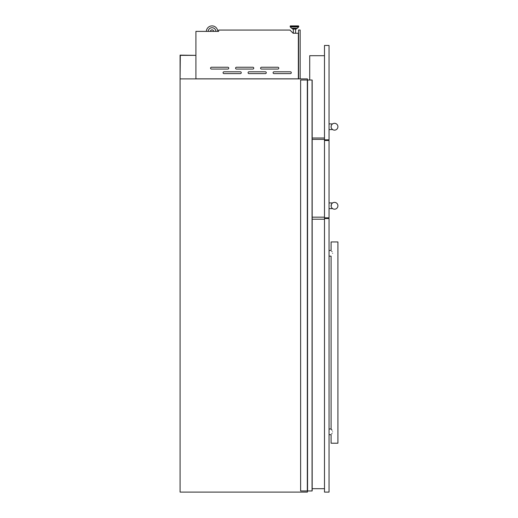 <?xml version="1.0" encoding="UTF-8"?>
<svg xmlns="http://www.w3.org/2000/svg" width="518" height="518" viewBox="0 0 518 518"><rect width="100%" height="100%" fill="white"/><g stroke="black" fill="none" stroke-linecap="round" stroke-linejoin="round"><path stroke-width="0.78" d="M307.439 80.025L307.439 78.885L180.089 78.885L180.316 55.361L195.914 55.361L180.089 55.135L180.089 492.1L307.439 492.1L307.439 490.96M307.556 80.025L307.556 490.96L300.615 490.96L300.615 80.025L312.173 80.025L312.173 490.96L312.173 80.025M307.556 490.96L312.056 490.96L312.056 80.025M241.258 72.701A0.906 0.906 0 0 0 240.352 71.795L223.977 71.795A0.906 0.906 0 0 0 223.07 72.701A0.906 0.906 0 0 0 223.977 73.614L240.352 73.614A0.906 0.906 0 0 0 241.258 72.701M266.278 72.701A0.906 0.906 0 0 0 265.365 71.795L248.996 71.795A0.906 0.906 0 0 0 248.083 72.701A0.906 0.906 0 0 0 248.996 73.614L265.365 73.614A0.906 0.906 0 0 0 266.278 72.701M291.291 72.701A0.906 0.906 0 0 0 290.384 71.795L274.009 71.795A0.906 0.906 0 0 0 273.103 72.701A0.906 0.906 0 0 0 274.009 73.614L290.384 73.614A0.906 0.906 0 0 0 291.291 72.701M228.755 68.156A0.906 0.906 0 0 0 227.842 67.243L211.474 67.243A0.906 0.906 0 0 0 210.561 68.156A0.906 0.906 0 0 0 211.474 69.062L227.842 69.062A0.906 0.906 0 0 0 228.755 68.156M253.768 68.156A0.906 0.906 0 0 0 252.862 67.243L236.486 67.243A0.906 0.906 0 0 0 235.573 68.156A0.906 0.906 0 0 0 236.486 69.062L252.862 69.062A0.906 0.906 0 0 0 253.768 68.156M278.788 68.156A0.906 0.906 0 0 0 277.875 67.243L261.499 67.243A0.906 0.906 0 0 0 260.593 68.156A0.906 0.906 0 0 0 261.499 69.062L277.875 69.062A0.906 0.906 0 0 0 278.788 68.156M290.171 26.243L290.171 26.671L298.737 26.671A0.343 0.343 0 0 1 298.64 26.91L290.268 26.91A0.343 0.343 0 0 1 290.171 26.671A0.343 0.343 0 0 0 290.268 26.91L291.55 28.237A0.343 0.343 0 0 0 291.796 28.341A0.343 0.343 0 0 1 291.55 28.237L297.358 28.237A0.343 0.343 0 0 1 297.112 28.341L291.796 28.341L292.566 28.341L292.566 29.073L296.348 29.073L296.348 28.341L297.112 28.341A0.343 0.343 0 0 0 297.358 28.237L298.64 26.91A0.343 0.343 0 0 0 298.737 26.671L298.737 26.243A0.343 0.343 0 0 0 298.394 25.9L290.514 25.9L298.394 25.9A0.343 0.343 0 0 1 298.737 26.243L290.171 26.243A0.343 0.343 0 0 1 290.514 25.9M295.571 33.243L295.571 29.073M293.337 33.243L293.337 29.073M298.342 78.84L195.914 78.84L195.914 31.378L218.654 31.378L218.654 30.063L289.95 30.063L293.136 33.243L298.342 33.243L298.342 78.885M210.347 31.378A1.703 1.703 0 0 1 213.733 31.378M217.722 31.378A5.685 5.685 0 0 0 212.037 25.9A5.685 5.685 0 0 0 206.358 31.378M215.902 31.378A3.866 3.866 0 0 0 212.037 27.719A3.866 3.866 0 0 0 208.178 31.378M298.569 78.885L298.569 29.992L300.162 29.992L300.162 78.885M329.047 492.1L324.495 492.1L324.495 218.518L329.047 218.518L329.047 492.1M324.495 140.514L329.047 140.514L329.047 217.838L324.495 217.838L324.495 45.454L329.047 45.454L329.047 139.834L324.495 139.834M332.019 251.703L331.76 251.327M329.047 434.68L331.093 434.68L331.093 443.207L337.911 443.207L337.911 241.945L331.093 241.945L331.093 250.472L329.047 250.472M332.614 253.315C330.879 249.663 330.879 249.663 332.614 253.315C330.879 256.967 330.879 256.967 332.614 253.315M332.614 431.837C330.879 428.185 330.879 428.185 332.614 431.837C330.879 435.489 330.879 435.489 332.614 431.837M331.449 429.435L332.044 430.257M332.019 433.449L331.76 433.825M324.495 488.688L312.173 488.688M324.495 219.205L312.173 219.205M331.144 206.371L331.501 204.157M331.229 204.817L331.138 205.225M332.595 208.612L329.047 208.624M331.384 207.174L331.734 207.776M332.426 208.495L331.76 207.815M334.498 202.376A3.412 3.412 0 0 0 331.093 205.782A3.412 3.412 0 0 0 334.498 209.194A3.412 3.412 0 0 0 337.911 205.782A3.412 3.412 0 0 0 334.498 202.376M324.495 217.159L312.173 217.159M324.495 139.381L312.173 139.381M332.53 123.938L329.047 123.88M331.229 127.687L331.093 126.722C332.653 123.038 332.653 123.038 331.093 126.722L331.384 125.343M331.539 125.026L331.753 124.702M331.093 126.722L331.144 127.311M331.734 128.71L332.614 129.565L329.047 129.565M334.498 123.31A3.412 3.412 0 0 0 331.093 126.722A3.412 3.412 0 0 0 334.498 130.135A3.412 3.412 0 0 0 337.911 126.722A3.412 3.412 0 0 0 334.498 123.31M324.495 138.015L312.173 138.015M309.712 80.025L309.712 55.691L324.495 55.691M307.323 490.96L307.323 80.025M312.101 490.96L312.101 80.025M312.127 490.96L312.127 80.025M329.047 256.157L331.093 256.157L331.093 428.995L329.047 428.995M332.614 202.939L329.047 202.939"/></g></svg>
